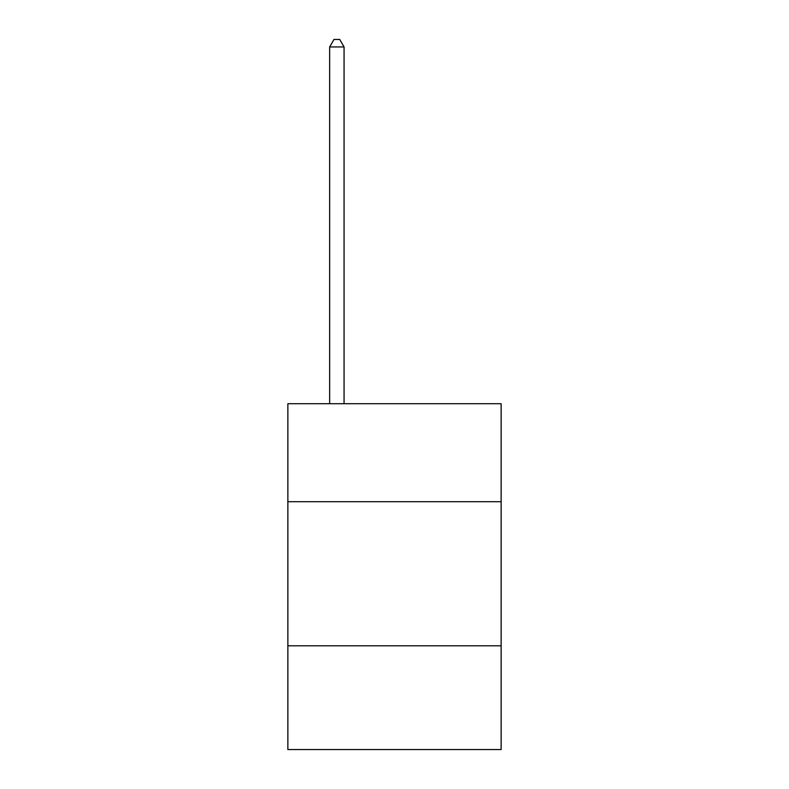 <?xml version="1.0" encoding="UTF-8"?>
<svg xmlns="http://www.w3.org/2000/svg" width="789" height="789" viewBox="0 0 789 789"><rect width="100%" height="100%" fill="white"/><g stroke="black" fill="none" stroke-linecap="round" stroke-linejoin="round"><path stroke-width="1.18" d="M501.133 501.705L501.133 403.721L287.867 403.721L287.867 501.705L501.133 501.705L501.133 749.55L287.867 749.55L287.867 501.705M501.133 645.806L287.867 645.806M344.063 403.721L344.063 46.946L329.654 46.946L329.654 403.721M329.654 46.946L333.984 39.45L339.743 39.45L344.063 46.946"/></g></svg>
